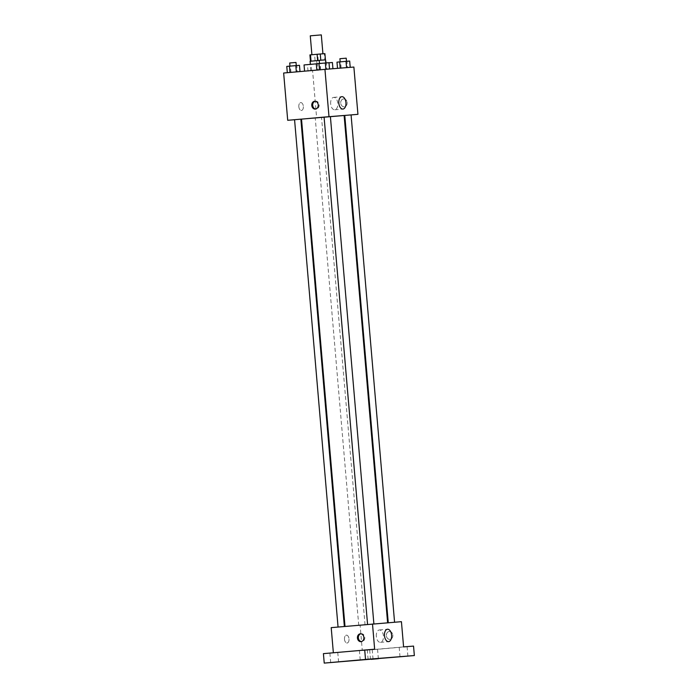 <?xml version="1.0" encoding="UTF-8"?>
<svg xmlns="http://www.w3.org/2000/svg" width="698" height="698" viewBox="0 0 698 698"><rect width="100%" height="100%" fill="white"/><g stroke="black" fill="none" stroke-linecap="round" stroke-linejoin="round"><path stroke-width="0.52" stroke-dasharray="3.49 2.62" d="M310.278 35.842L321.307 34.9M314.248 54.531L322.93 53.807L314.248 54.531M324.343 53.702L314.571 54.557L315.112 60.857L324.884 60.002L324.343 53.702L324.902 53.641M314.571 54.557L309.938 54.924M324.884 60.002L315.112 60.857M325.835 59.906L310.078 61.258M319.23 60.438L325.53 59.923M311.77 64.303L326.106 63.056L311.77 64.303M318.262 60.586L317.721 54.287M304.049 64.949L332.405 62.515M328.994 62.768L316.307 63.841M310.627 70.681L332.946 68.823L310.627 70.681M318 70.236L308.01 71.074L320.696 69.975L308.01 71.074L320.696 69.975L318 70.236L317.468 63.928L307.469 64.766L317.468 63.928M347.525 67.61L337.527 68.448L350.213 67.357L337.527 68.448L350.213 67.357L347.525 67.61L346.985 61.311L336.986 62.148M353.877 67.052L283.65 73.02M297.313 71.877L287.314 72.714L300 71.624L287.314 72.714L300 71.624L297.313 71.877L296.772 65.577L286.773 66.415M326.839 69.259L316.84 70.097L329.526 69.006L316.84 70.097L329.526 69.006L326.839 69.259L326.298 62.96L316.299 63.797M344.131 115.545L316.639 117.988L312.591 70.716M316.639 117.988L301.519 119.192M300.873 119.245L294.565 119.742M298.831 106.715A3.952 2.269 84.9 0 0 301.44 110.467A3.952 2.269 84.9 0 0 303.351 106.332A3.952 2.269 84.9 0 0 300.742 102.597A3.952 2.269 84.9 0 0 298.831 106.715A3.952 2.269 84.9 0 0 301.44 110.467A3.952 2.269 84.9 0 0 303.351 106.332A3.952 2.269 84.9 0 0 300.742 102.597A3.952 2.269 84.9 0 0 298.831 106.715M301.519 119.131L344.123 115.475M330.39 116.575L324.09 117.107L330.39 116.549M351.077 114.934L344.777 115.493M344.777 115.44L351.077 114.9M316.595 117.936L321.551 117.526L316.595 117.936M294.565 119.707L300.864 119.166M343.608 98.924A3.952 3.237 -94.5 0 0 340.72 103.138A3.952 3.237 -94.5 0 0 344.262 106.803A3.952 3.237 -94.5 0 0 347.176 102.606A3.952 3.237 -94.5 0 0 343.634 98.924A3.952 3.237 -94.5 0 0 343.608 98.924A3.952 3.237 -94.5 0 0 340.72 103.138A3.952 3.237 -94.5 0 0 344.262 106.803A3.952 3.237 -94.5 0 0 347.176 102.606A3.952 3.237 -94.5 0 0 343.634 98.924A3.952 3.237 -94.5 0 0 343.608 98.924M315.156 101.227A3.952 3.237 85.5 0 1 315.609 101.149A3.952 3.237 85.5 0 1 319.152 104.822A3.952 3.237 85.5 0 1 316.264 109.028A3.952 3.237 85.5 0 1 316.238 109.036A3.952 3.237 85.5 0 1 315.775 109.028M330.669 103.871A6.221 3.569 -95.1 0 1 333.679 97.397A6.221 3.569 -95.1 0 1 337.78 103.278A6.221 3.569 -95.1 0 1 334.778 109.787A6.221 3.569 -95.1 0 1 330.669 103.871M354.087 625.635L387.617 622.834L354.087 625.635M372.54 624.029L367.584 624.448L372.54 624.029M360.089 625.295L365.045 624.876L360.089 625.295M339.403 626.935L344.358 626.525L339.403 626.935M389.615 622.668L394.571 622.258L389.615 622.668M401.429 621.674L331.201 627.642M373.055 659.217L372.243 649.759L362.297 650.553L360.133 625.338M333.356 652.761L323.418 653.642M344.489 639.281A3.952 2.269 84.9 0 0 347.098 643.033A3.952 2.269 84.9 0 0 349.009 638.897A3.952 2.269 84.9 0 0 346.4 635.163A3.952 2.269 84.9 0 0 344.489 639.281A3.952 2.269 84.9 0 0 347.098 643.033A3.952 2.269 84.9 0 0 349.009 638.897A3.952 2.269 84.9 0 0 346.4 635.163A3.952 2.269 84.9 0 0 344.489 639.281M403.592 646.889L362.297 650.553M389.266 631.489A3.952 3.237 -94.5 0 0 386.378 635.704A3.952 3.237 -94.5 0 0 389.92 639.368A3.952 3.237 -94.5 0 0 392.834 635.171A3.952 3.237 -94.5 0 0 389.292 631.489A3.952 3.237 -94.5 0 0 389.266 631.489A3.952 3.237 -94.5 0 0 386.378 635.704A3.952 3.237 -94.5 0 0 389.92 639.368A3.952 3.237 -94.5 0 0 392.834 635.171A3.952 3.237 -94.5 0 0 389.292 631.489A3.952 3.237 -94.5 0 0 389.266 631.489M333.365 652.857L374.651 649.192M360.814 633.793A3.952 3.237 85.5 0 1 361.267 633.714A3.952 3.237 85.5 0 1 364.81 637.387A3.952 3.237 85.5 0 1 361.922 641.593A3.952 3.237 85.5 0 1 361.896 641.602A3.952 3.237 85.5 0 1 361.433 641.593M376.327 636.436A6.221 3.569 -95.1 0 1 379.337 629.962A6.221 3.569 -95.1 0 1 383.438 635.843A6.221 3.569 -95.1 0 1 380.436 642.352A6.221 3.569 -95.1 0 1 376.327 636.436M376.833 649.315L369.67 649.934L376.833 649.315M406.358 646.688L399.195 647.316L406.358 646.688M413.539 646.095L372.243 649.759M337.047 652.482L329.884 653.101L337.047 652.482M366.572 649.855L359.409 650.484L366.572 649.855M328.985 62.698L326.298 62.96M320.836 63.387L325.791 62.977L320.836 63.387M320.495 69.809L319.954 63.501M319.222 60.368L325.521 59.827M349.672 61.058L346.985 61.311M341.523 61.747L346.487 61.328L341.523 61.747M341.182 68.16L340.641 61.86M339.909 58.719L346.217 58.178M299.459 65.324L296.772 65.577M291.31 66.013L296.275 65.595L291.31 66.013M290.97 72.426L290.429 66.127M289.696 62.986L296.004 62.445M311.997 64.364L316.962 63.954L311.997 64.364M311.657 70.777L311.116 64.478M308.01 71.074L307.469 64.766M310.697 70.812L310.156 64.513M317.04 70.271L316.499 63.963M320.696 69.975L320.155 63.675M311.727 61.215L316.691 60.796L311.727 61.215M315.609 101.149L314.702 101.227M316.238 109.036L315.33 109.106M334.778 109.787L342.936 109.062M333.679 97.397L341.837 96.673M365.045 624.876L321.551 117.526M358.746 625.417L315.252 118.067M361.267 633.714L360.36 633.793M361.896 641.602L360.979 641.671M380.436 642.352L388.594 641.628M379.337 629.962L387.495 629.238M369.67 649.934L370.481 659.392M377.548 649.262L378.36 658.711M329.884 653.101L330.695 662.559M337.762 652.429L338.574 661.879M359.409 650.484L360.212 659.933M367.288 649.803L368.09 659.261M399.195 647.316L400.006 656.766M407.074 646.645L407.885 656.094M316.962 63.954L316.691 60.796M310.654 64.495L310.392 61.337"/><path stroke-width="1.05" d="M322.93 53.798L321.307 34.9L312.634 35.624L310.278 35.842L311.901 54.741M320.792 60.22L320.26 54.008L324.902 53.641L325.425 59.827L324.902 53.641M311.029 61.162L310.488 54.863L309.929 54.924L310.47 61.215L309.929 54.924M310.488 54.863L320.26 54.008M317.651 60.578L317.11 54.278M310.34 64.356L310.078 61.258L319.23 60.438M325.53 59.923L326.097 62.933M316.307 63.841L304.049 64.949L304.581 71.161M332.937 68.718L332.405 62.515L328.994 62.768M294.565 119.742L287.707 120.292L283.65 73.02L324.945 69.355L353.877 67.052L357.934 114.324L351.077 114.934M301.519 119.192L300.873 119.245M387.617 622.773L344.123 115.475L324.081 117.09L301.519 119.131L345.004 626.42M344.777 115.493L344.131 115.545M287.707 120.292L357.934 114.324M394.571 622.223L351.077 114.9L344.777 115.44L388.263 622.721M344.358 626.481L300.864 119.166L295.908 119.585L294.565 119.707L338.059 627.04M328.994 116.627L324.945 69.355M338.827 103.156A6.221 3.569 -95.1 0 1 341.837 96.673A6.221 3.569 -95.1 0 1 345.938 102.554A6.221 3.569 -95.1 0 1 342.936 109.062A6.221 3.569 -95.1 0 1 338.827 103.156M315.348 109.106A3.952 3.237 85.5 0 1 315.33 109.106A3.952 3.237 85.5 0 1 311.788 105.424A3.952 3.237 85.5 0 1 314.702 101.227A3.952 3.237 85.5 0 1 318.236 104.892A3.952 3.237 85.5 0 1 315.348 109.106M315.775 109.028A3.952 3.237 85.5 0 1 312.695 105.346A3.952 3.237 85.5 0 1 315.156 101.227M333.356 652.761L331.201 627.642L401.429 621.674L403.592 646.889L413.539 646.095L414.35 655.553L324.23 663.1L323.418 653.642L374.651 649.192L372.496 623.977M324.23 663.1L365.516 659.436L364.705 649.978M365.516 659.436L414.35 655.553M384.485 635.721A6.221 3.569 -95.1 0 1 387.495 629.238A6.221 3.569 -95.1 0 1 391.595 635.119A6.221 3.569 -95.1 0 1 388.594 641.628A6.221 3.569 -95.1 0 1 384.485 635.721M361.006 641.671A3.952 3.237 85.5 0 1 360.979 641.671A3.952 3.237 85.5 0 1 357.446 637.989A3.952 3.237 85.5 0 1 360.36 633.793A3.952 3.237 85.5 0 1 363.894 637.457A3.952 3.237 85.5 0 1 361.006 641.671M361.433 641.593A3.952 3.237 85.5 0 1 358.353 637.911A3.952 3.237 85.5 0 1 360.814 633.793M400.713 656.722L407.885 656.094L400.713 656.722M360.927 659.88L368.09 659.261L360.927 659.88M331.402 662.507L338.574 661.879L331.402 662.507M371.196 659.34L378.36 658.711L371.196 659.34M316.84 70.079L316.299 63.797L318.986 63.535L328.985 62.698L329.526 68.989M319.527 69.835L318.986 63.535M325.87 69.285L325.329 62.995M325.791 62.951L325.521 59.827L320.565 60.237L319.222 60.368L319.492 63.492M337.518 68.352L336.986 62.148L346.025 61.345L349.672 61.058L350.213 67.348M340.214 68.142L339.682 61.895M346.557 67.636L346.025 61.345M346.478 61.311L346.217 58.178L341.252 58.597L339.909 58.719L340.179 61.852M287.314 72.697L286.773 66.415L289.469 66.162L299.459 65.324L300 71.571M290.002 72.452L289.469 66.162M296.345 71.894L295.812 65.612M296.266 65.577L296.004 62.445L291.04 62.864L289.696 62.986L289.967 66.118M324.081 117.09L367.576 624.413M330.39 116.549L373.884 623.872"/></g></svg>
